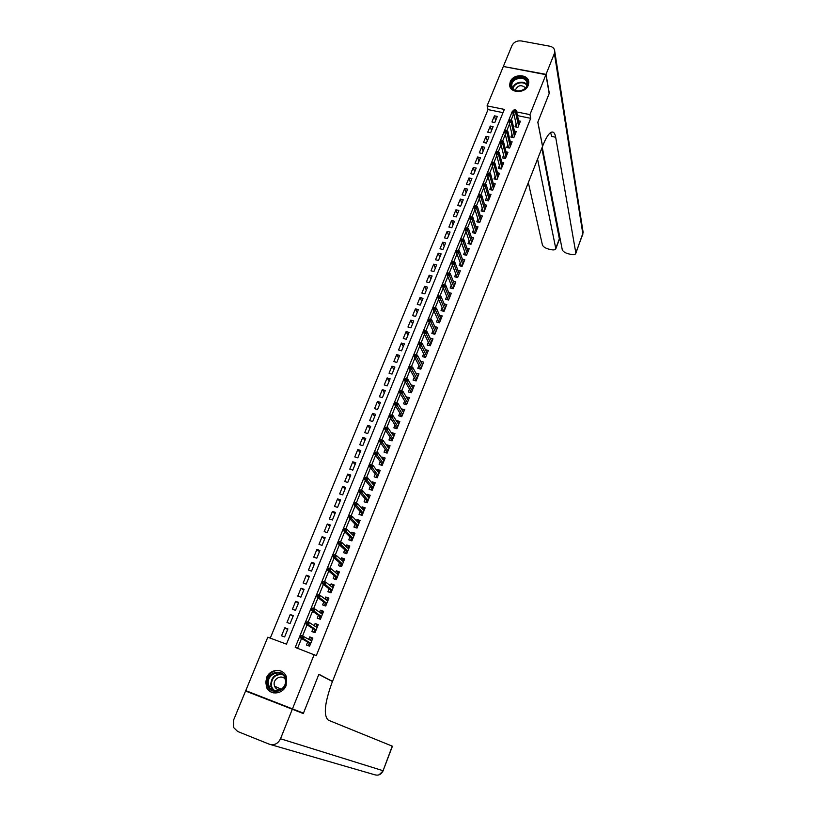 <?xml version="1.0" encoding="UTF-8"?>
<svg xmlns="http://www.w3.org/2000/svg" width="816" height="816" viewBox="0 0 816 816"><rect width="100%" height="100%" fill="white"/><g stroke="black" fill="none" stroke-linecap="round" stroke-linejoin="round"><path stroke-width="1.22" d="M528.217 85.364C525.239 93.983 509.153 93.259 509.674 84.578L510.235 81.835C513.244 73.226 529.37 73.981 528.758 82.753L528.217 85.364M286.141 685.42C282.805 694.793 269.168 695.599 266.261 686.654L266.475 677.892C269.882 668.426 283.733 667.814 286.447 677.045L286.141 685.42M545.914 74.664L549.178 93.554L537.815 122.186L542.538 146.421L332.52 681.401L318.883 674.281L303.46 713.164L245.749 690.622L267.791 637.214L286.457 644.14L504.329 109.405L487.07 105.886L503.339 66.473L545.914 74.664L529.941 114.628L516.63 111.914M503.013 112.659L488.029 109.589L270.259 638.132M488.029 109.589L487.07 105.886M516.14 123.991L515.018 126.766L517.925 127.378L520.404 121.207L518.588 120.839M511.989 134.303L510.867 137.078L513.784 137.7L516.273 131.498L514.427 131.111M507.817 144.667L506.695 147.451L509.612 148.073L512.122 141.841L510.245 141.443M503.615 155.101L502.503 157.886L505.42 158.518L507.94 152.245L506.022 151.837M499.402 165.587L498.28 168.382L501.197 169.024L503.737 162.71L501.789 162.292M498.382 176.042L494.945 163.159L494.17 165.097L492.017 164.628L496.026 179.367L496.964 179.581L499.504 173.237L497.525 172.798M490.885 186.752L489.753 189.547L492.691 190.21L495.251 183.835L493.231 183.376M486.581 197.431L485.459 200.226L488.396 200.899L490.977 194.483L488.906 194.014M482.266 208.172L481.134 210.967L484.082 211.66L486.673 205.193L484.561 204.704M477.911 218.974L476.789 221.779L479.737 222.472L482.348 215.975L480.185 215.465M473.545 229.837L472.413 232.642L475.371 233.356L477.992 226.817L475.779 226.297M469.139 240.771L468.007 243.576L470.975 244.3L473.617 237.721L471.352 237.181M464.712 251.767L463.58 254.582L466.548 255.306L469.21 248.696L466.895 248.135M460.265 262.823L459.133 265.649L462.101 266.383L464.773 259.733L462.407 259.151M455.787 273.962L454.645 276.777L457.633 277.532L460.316 270.841L457.888 270.229M451.279 285.151L450.146 287.977L453.125 288.742L455.828 282.01L453.339 281.377M446.75 296.422L445.607 299.248L448.596 300.023L451.319 293.25L448.759 292.587M442.18 307.754L441.048 310.58L444.037 311.375L446.78 304.552L444.139 303.868M437.6 319.158L436.458 321.983L439.457 322.789L442.211 315.925L439.498 315.211M432.98 330.623L431.837 333.458L434.846 334.274L437.611 327.379L434.816 326.624M428.339 342.169L427.186 345.005L430.205 345.831L432.99 338.885L430.114 338.11M423.657 353.777L422.515 356.623L425.534 357.459L428.339 350.472L425.36 349.656M418.955 365.466L417.812 368.312L420.832 369.158L423.657 362.131L420.617 361.345M414.222 377.216L413.08 380.072L416.109 380.929L418.945 373.861L415.864 373.147M409.469 389.048L408.316 391.904L411.346 392.782L414.212 385.662L411.08 385.03M404.675 400.952L403.522 403.808L406.562 404.695L409.438 397.535L406.276 396.984M399.85 412.937L398.708 415.793L401.747 416.69L404.644 409.489L401.431 409.01M395.005 424.983L393.853 427.849L396.902 428.757L399.809 421.505L396.77 420.607L396.556 421.117M390.119 437.111L388.967 439.977L392.027 440.905L394.954 433.612L391.904 432.694L391.66 433.296M385.213 449.32L384.061 452.186L387.121 453.125L390.068 445.781L387.008 444.853L386.723 445.556M380.266 461.601L379.114 464.467L382.174 465.426L385.142 458.031L382.082 457.093L381.755 457.898M375.289 473.963L374.136 476.83L377.206 477.799L380.195 470.363L377.125 469.404L376.768 470.312M370.291 486.397L369.128 489.274L372.208 490.253L375.207 482.776L372.137 481.797L371.739 482.807M365.252 498.913L364.089 501.799L367.169 502.789L370.199 495.261L367.118 494.272L366.67 495.383M360.182 511.51L359.02 514.396L362.11 515.406L365.15 507.827L362.069 506.828L361.58 508.031M355.072 524.198L353.92 527.075L357.01 528.105L360.07 520.475L356.98 519.466L356.449 520.771M349.942 536.959L348.779 539.845L351.88 540.875L354.96 533.205L351.869 532.175L351.298 533.593M344.77 549.8L343.607 552.687L346.708 553.738L349.819 546.016L346.718 544.976L346.096 546.496M339.568 562.724L338.405 565.621L341.516 566.681L344.638 558.909L341.527 557.848L340.874 559.48M334.336 575.739L333.173 578.636L336.284 579.717L339.425 571.883L336.314 570.812L335.611 572.557M329.062 588.826L327.899 591.733L331.021 592.824L334.183 584.95L331.061 583.858L330.317 585.715M323.758 602.014L322.595 604.911L325.717 606.023L328.899 598.097L325.778 596.996L324.982 598.964M318.424 615.284L317.251 618.181L320.382 619.313L323.585 611.327L320.464 610.215L319.617 612.296M313.048 628.636L311.875 631.543L315.007 632.686L318.24 624.648L315.109 623.516L314.221 625.719M287.671 629.483L284.815 627.79L281.53 635.786L284.631 636.929L287.905 628.922L284.815 627.79M293.056 616.304L290.241 614.519L286.987 622.465L290.078 623.597L293.332 615.631L290.241 614.519M298.411 603.218L295.637 601.331L292.403 609.236L295.494 610.348L298.727 602.443L295.637 601.331M303.725 590.203L301.002 588.234L297.789 596.088L300.869 597.179L304.082 589.325L301.002 588.234M309.009 577.279L306.337 575.229L303.144 583.022L306.214 584.103L309.407 576.3L306.337 575.229M314.252 564.437L311.63 562.295L308.458 570.047L311.528 571.108L314.69 563.356L311.63 562.295M319.464 551.677L316.883 549.454L313.732 557.155L316.802 558.205L319.943 550.494L316.883 549.454M324.646 538.999L322.116 536.693L318.985 544.343L322.045 545.374L325.166 537.724L322.116 536.693M329.797 526.391L327.308 524.015L324.197 531.614L327.247 532.634L330.358 525.025L327.308 524.015M334.907 513.876L332.469 511.408L329.368 518.966L332.418 519.965L335.509 512.407L332.469 511.408M339.997 501.432L337.589 498.892L334.519 506.389L337.559 507.389L340.629 499.871L337.589 498.892M345.046 489.07L342.689 486.448L339.629 493.904L342.669 494.884L345.719 487.417L342.689 486.448M350.064 476.789L347.749 474.086L344.719 481.491L347.749 482.46L350.778 475.045L347.749 474.086M355.052 464.579L352.777 461.805L349.768 469.159L352.787 470.118L355.807 462.743L352.777 461.805M360.009 452.441L357.775 449.596L354.787 456.909L357.806 457.847L360.794 450.524L357.775 449.596M364.936 440.385L362.743 437.458L359.764 444.73L362.783 445.658L365.762 438.376L362.743 437.458M369.832 428.41L367.679 425.401L364.721 432.633L367.741 433.541L370.688 426.309L367.679 425.401M374.697 416.497L372.586 413.426L369.648 420.607L372.657 421.505L375.595 414.314L372.586 413.426M379.542 404.665L377.461 401.513L374.544 408.653L377.543 409.54L380.46 402.39L377.461 401.513M384.346 392.894L382.306 389.681L379.409 396.77L382.408 397.647L385.305 390.548L382.306 389.681M389.12 381.205L387.131 377.92L384.244 384.968L387.233 385.825L390.119 378.777L387.131 377.92M393.873 369.587L391.915 366.231L389.048 373.238L392.027 374.085L394.893 367.078L391.915 366.231M398.585 358.04L396.668 354.613L393.822 361.58L396.8 362.416L399.646 355.439L396.668 354.613M403.277 346.555L401.401 343.067L398.565 349.982L401.543 350.809L404.369 343.883L401.401 343.067M407.939 335.141L406.103 331.592L403.277 338.467L406.256 339.283L409.071 332.398L406.103 331.592M412.58 323.799L410.764 320.178L407.969 327.022L410.938 327.818L413.732 320.974L410.764 320.178M417.18 312.528L415.415 308.846L412.631 315.639L415.589 316.424L418.373 309.621L415.415 308.846M421.76 301.318L420.026 297.575L417.262 304.327L420.22 305.102L422.984 298.34L420.026 297.575M426.319 290.18L424.616 286.375L421.862 293.087L424.82 293.852L427.564 287.13L424.616 286.375M430.838 279.113L429.175 275.237L426.442 281.908L429.389 282.662L432.113 275.981L429.175 275.237M435.336 268.097L433.704 264.17L430.991 270.8L433.928 271.544L436.642 264.904L433.704 264.17M439.804 257.162L438.212 253.164L435.509 259.753L438.447 260.488L441.14 253.888L438.212 253.164M444.251 246.279L442.69 242.23L440.008 248.778L442.935 249.502L445.618 242.944L442.69 242.23M448.667 235.467L447.148 231.356L444.475 237.864L447.403 238.578L450.065 232.06L447.148 231.356M453.064 224.716L451.574 220.544L448.912 227.021L451.84 227.715L454.492 221.238L451.574 220.544M457.429 214.027L455.971 209.794L453.329 216.24L456.246 216.923L458.878 210.477L455.971 209.794M461.774 203.398L460.346 199.114L457.725 205.52L460.632 206.193L463.253 199.787L460.346 199.114M466.089 192.831L464.692 188.496L462.091 194.861L464.987 195.524L467.599 189.159L464.692 188.496M470.383 182.335L469.016 177.939L466.426 184.263L469.322 184.916L471.913 178.582L469.016 177.939M474.647 171.89L473.311 167.443L470.74 173.726L473.637 174.379L476.207 168.076L473.311 167.443M478.89 161.507L477.584 156.998L475.024 163.261L477.921 163.894L480.471 157.631L477.584 156.998M483.113 151.184L481.838 146.625L479.288 152.847L482.174 153.469L484.714 147.247L481.838 146.625M487.305 140.923L486.061 136.313L483.531 142.494L486.407 143.106L488.937 136.925L486.061 136.313M491.477 130.713L490.263 126.052L487.744 132.202L490.62 132.804L493.129 126.653L490.263 126.052M494.802 122.563L497.301 116.443L494.435 115.852L491.936 121.972L494.802 122.563M513.56 111.292L512.438 111.058L295.249 647.404L316.312 655.636L530.696 118.33L517.446 115.617M514.1 114.934L513.274 114.76L511.112 120.115M509.572 123.93L506.858 130.621M505.328 134.416L502.585 141.199M501.065 144.962L498.28 151.837M496.771 155.57L493.955 162.537M492.456 166.25L489.61 173.308M488.121 176.98L485.224 184.13M483.755 187.782L480.818 195.034M479.359 198.645L476.391 205.989M474.943 209.579L471.934 217.015M470.495 220.575L467.446 228.113M466.018 231.642L462.937 239.272M461.519 242.77L458.398 250.502M456.991 253.97L453.829 261.803M452.441 265.241L449.228 273.166M447.851 276.573L444.608 284.611M443.241 287.977L439.957 296.116M438.6 299.452L435.275 307.703M433.939 310.998L430.562 319.352M429.236 322.616L425.819 331.082M424.514 334.315L421.046 342.873M419.75 346.076L416.252 354.746M414.967 357.908L411.417 366.7M410.152 369.821L406.552 378.726M405.307 381.806L401.666 390.823M400.432 393.873L396.749 402.982M395.525 406.011L391.802 415.222M390.578 418.231L386.825 427.533M385.611 430.522L381.817 439.926M380.613 442.894L376.768 452.39M375.574 455.348L371.698 464.947M370.505 467.884L366.588 477.574M365.405 480.491L361.447 490.294M360.274 493.19L356.276 503.084M355.113 505.971L351.064 515.967M349.911 518.823L345.821 528.931M344.678 531.777L340.547 541.987M339.405 544.802L335.233 555.125M334.101 557.92L329.888 568.344M328.766 571.118L324.503 581.655M323.391 584.409L319.087 595.058M317.985 597.791L313.64 608.552M312.538 611.266L308.142 622.129M307.061 624.821L302.614 635.807M301.543 638.469L297.575 648.271M307.632 642.08L306.459 644.987L309.601 646.15L312.854 638.061L309.713 636.908L308.785 639.224M496.964 179.591L494.027 178.928L495.149 176.144M331.449 680.993L332.52 681.401M303.46 713.164L245.749 690.622M530.696 118.33L529.941 114.628M314.221 654.442L292.495 708.798M513.274 114.76L512.438 111.058M312.61 638.673L309.713 636.908M495.618 120.564L494.435 115.852M317.944 625.382L315.109 623.516M323.248 612.173L320.464 610.215M328.522 599.046L325.778 596.996M333.754 586.01L331.061 583.858M338.956 573.056L336.314 570.812M344.128 560.184L341.527 557.848M349.258 547.393L346.718 544.976M354.368 534.684L351.869 532.175M359.417 522.036L356.98 519.466M364.395 509.419L362.069 506.828M369.342 496.883L367.118 494.272M374.279 484.439L372.137 481.797M379.185 472.066L377.125 469.404M384.061 459.775L382.082 457.093M388.916 447.556L387.008 444.853M393.74 435.428L391.904 432.694M398.545 423.371L396.77 420.607M403.318 411.386L401.605 408.592M408.071 399.483L406.409 396.658M412.794 387.651L411.182 384.795M417.486 375.89L415.925 373.004M422.158 364.201L420.638 361.294M310.417 644.12L309.142 643.651L308.468 645.334L309.743 645.803M308.468 645.334L309.652 646.027M310.498 640.264L311.161 638.622L312.436 639.091M310.692 640.376L311.763 640.764M309.356 643.1L309.142 643.651L310.621 643.62M301.257 635.797L300.696 637.174L301.981 637.643L302.532 636.276L301.532 635.409L311.681 640.968M302.532 636.276L303.838 636.256L302.838 638.724L300.533 637.877L309.621 643.253M301.981 637.643L310.712 643.396M300.696 637.174L300.533 637.877M285.906 679.983C287.66 692.366 268.158 696.191 267.403 683.645C265.741 671.333 285.039 667.488 285.906 679.983M268.321 683.614L268.852 685.889C271.901 695.365 286.957 690.234 285.447 680.228L284.998 678.208C282.122 668.528 266.873 673.486 268.321 683.614M285.345 679.524C282.254 674.149 273.248 678.269 274.186 684.614L274.553 686.205C275.726 688.867 277.746 690.071 280.622 689.816M283.04 672.262C276.114 666.896 264.741 674.689 266.036 683.91L266.71 686.786C268.015 689.999 270.29 692.039 273.533 692.896M274.553 686.205L281.459 689.255M527.452 82.13C529.808 90.586 512.713 94.942 511.224 86.282C508.939 77.857 525.881 73.511 527.452 82.13M511.907 86.506C513.091 93.779 527.35 91.351 527.054 83.905L526.932 82.661C525.657 75.358 511.397 77.918 511.785 85.364L511.907 86.506M528.656 81.824C527.075 72.757 509.378 75.949 509.867 85.18L510.102 86.904M525.524 87.822C521.169 84.323 517.721 85.16 515.182 90.352M292.322 709.226L245.575 691.03L233.6 720.049L233.641 727.576L237.66 731.483L269.392 744.233C274.268 745.589 277.981 743.764 280.52 738.766L292.322 709.226L303.297 713.572L318.821 674.414L332.469 681.533L331.612 683.726C324.493 703.759 323.422 715.918 328.389 720.202L392.425 746.212L383.092 770.722L392.241 746.13M546.037 74.358L549.29 93.259L537.856 122.084L542.579 146.319L543.221 144.667C546.292 137.078 549.137 132.875 551.789 132.07C553.697 131.713 554.992 133.436 555.676 137.241L575.821 252.909L582.859 233.988L554.39 53.448L546.037 74.358L503.533 66.514M509.674 84.578L509.735 85.456M537.56 159.089L555.829 248.737C555.319 249.9 553.727 250.196 551.035 249.645L548.393 249.013C545.119 248.074 543.119 246.718 542.416 244.943L528.329 182.6M554.39 53.448L554.778 51.622C554.686 48.776 553.034 46.971 549.831 46.216L521.21 40.933C516.936 40.525 513.856 42.065 511.979 45.553L503.462 66.178M542.232 147.186L562.255 249.676C562.907 251.44 564.896 252.797 568.201 253.745L570.874 254.388C573.628 254.949 575.28 254.643 575.8 253.45L575.821 252.909M541.844 148.186L559.439 239.19M550.545 132.651L551.81 136.435L555.676 137.241M315.792 630.748L314.517 630.278L313.844 631.941L315.119 632.41M313.844 631.941L315.017 632.675M315.914 626.81L316.526 625.291L317.801 625.75M316.475 627.178L317.128 627.412M314.741 629.717L314.517 630.278L315.996 630.238M306.796 622.108L306.245 623.475L307.52 623.934L308.071 622.567L307.071 621.741L309.366 622.567L317.067 627.555M308.071 622.567L309.366 622.567L308.366 625.025L306.071 624.189L314.996 629.881M307.52 623.934L316.098 629.972M306.245 623.475L306.071 624.189M321.127 617.447L319.852 616.998L319.189 618.65L320.464 619.109M319.189 618.65L319.933 619.15M321.28 613.448L321.851 612.031L323.126 612.49M320.086 616.417L319.852 616.998L321.331 616.947M312.304 608.512L311.753 609.868L313.028 610.317L313.579 608.96L312.559 608.165L314.854 608.981L322.422 614.234M313.579 608.96L314.854 608.981L313.864 611.429L311.569 610.603L320.331 616.59M313.028 610.317L321.463 616.631M311.753 609.868L311.569 610.603M326.431 604.248L325.156 603.799L324.503 605.441L325.768 605.89M326.614 600.168L327.145 598.862L328.409 599.311M325.4 603.208L325.156 603.799L326.635 603.738M317.761 594.997L317.22 596.343L318.495 596.792L319.036 595.445L318.016 594.68L320.3 595.486L327.736 601.004M319.036 595.445L320.3 595.486L319.321 597.914L317.036 597.098L325.645 603.391M318.495 596.792L326.777 603.371M317.22 596.343L317.036 597.098M331.704 591.131L330.429 590.682L329.776 592.314L331.041 592.763M331.918 586.979L332.398 585.786L333.662 586.225M330.674 590.08L330.429 590.682L331.908 590.621M323.197 581.573L322.657 582.92L323.921 583.358L324.462 582.022L323.432 581.288L325.717 582.083L333.02 587.846M324.462 582.022L325.717 582.083L324.748 584.491L322.463 583.685L330.908 590.274M323.921 583.358L332.071 590.213M322.657 582.92L322.463 583.685M337.181 573.883L337.62 572.791L338.885 573.23M336.937 578.095L335.662 577.657L335.019 579.278M335.917 577.045L335.662 577.657L337.141 577.585M328.593 568.242L328.052 569.578L329.317 570.017L329.858 568.681L328.817 567.977L331.102 568.762L338.263 574.78M329.858 568.681L331.102 568.762L330.133 571.149L327.848 570.364L336.151 577.238M329.317 570.017L337.324 577.126M328.052 569.578L327.848 570.364M342.414 560.857L342.812 559.878L344.077 560.306M342.139 565.141L340.874 564.713L340.252 566.253M341.119 564.091L340.874 564.713L342.343 564.631M333.948 555.002L333.418 556.328L334.682 556.757L335.213 555.431L334.172 554.758L336.447 555.533L343.475 561.806M335.213 555.431L336.447 555.533L335.488 557.909L333.203 557.134L341.353 564.295M334.682 556.757L342.536 564.131M333.418 556.328L333.203 557.134M347.616 547.924L347.973 547.046L349.228 547.475M347.3 552.279L346.035 551.851L345.454 553.309M346.29 551.208L346.035 551.851L347.504 551.759M339.272 541.844L338.742 543.16L340.007 543.589L340.537 542.273L339.476 541.63L341.751 542.395L348.656 548.903M340.537 542.273L341.751 542.395L340.802 544.751L338.528 543.986L346.525 551.422M340.007 543.589L347.728 551.218M338.742 543.16L338.528 543.986M352.777 535.072L353.093 534.296L354.348 534.715M352.43 539.488L351.176 539.07L350.615 540.457M351.431 538.427L351.176 539.07L352.645 538.968M344.556 528.778L344.036 530.084L345.29 530.502L345.821 529.196L344.76 528.584L347.024 529.329L353.797 536.092M345.821 529.196L347.024 529.329L346.076 531.675L343.811 530.92L351.655 538.642M345.29 530.502L352.879 538.397M344.036 530.084L343.811 530.92M357.908 522.311L358.183 521.628L359.438 522.046M357.53 526.789L356.276 526.371L355.745 527.687M356.541 525.718L356.276 526.371L357.745 526.269M349.809 515.794L349.289 517.089L350.554 517.507L351.074 516.212L350.003 515.62L352.267 516.365L358.907 523.362M351.074 516.212L352.267 516.365L351.329 518.69L349.064 517.946L356.765 525.943M350.554 517.507L357.989 525.647M349.289 517.089L349.064 517.946M363.008 509.623L363.242 509.051L364.497 509.449M362.6 514.162L361.345 513.754L360.845 514.998M361.621 513.091L361.345 513.754L362.814 513.641M355.031 502.901L354.511 504.186L355.766 504.594L356.286 503.309L355.215 502.748L357.469 503.472L363.987 510.714M356.286 503.309L357.469 503.472L356.541 505.787L354.277 505.053L361.835 513.325M355.766 504.594L363.079 512.978M354.511 504.186L354.277 505.053M368.077 497.015L369.515 496.944M367.639 501.626L366.384 501.218L365.915 502.391M366.659 500.545L366.384 501.218L367.853 501.095M360.223 490.079L359.703 491.365L360.958 491.762L361.478 490.487L360.386 489.957L362.641 490.671L369.036 498.137M361.478 490.487L362.641 490.671L361.712 492.976L359.458 492.252L366.874 500.779M360.958 491.762L368.128 500.402M359.703 491.365L359.458 492.252M373.106 484.49L374.513 484.51M372.647 489.161L371.392 488.764L370.954 489.855M371.668 488.07L371.392 488.764L372.861 488.631M365.374 477.35L364.854 478.625L366.109 479.012L366.619 477.748L365.527 477.238L367.781 477.952L374.054 485.653M366.619 477.748L367.781 477.952L366.863 480.236L364.609 479.522L371.882 488.325M366.109 479.012L373.157 487.897M364.854 478.625L364.609 479.522M378.114 472.046L379.471 472.158M377.614 476.779L376.37 476.391L375.962 477.411M376.655 475.687L376.37 476.391L377.828 476.248M370.484 464.702L369.974 465.967L371.229 466.354L371.739 465.089L370.484 464.702L372.892 465.314L379.042 473.239M371.739 465.089L372.892 465.314L371.974 467.588L369.719 466.885L376.849 475.942M371.229 466.354L378.145 475.473M369.974 465.967L369.719 466.885M383.081 459.683L384.407 459.877M382.561 464.477L381.317 464.09L380.929 465.038M381.602 463.376L381.317 464.09L382.775 463.937M375.574 452.135L375.064 453.39L376.319 453.767L376.819 452.513L375.574 452.135L377.961 452.758L383.989 460.907M376.819 452.513L377.961 452.758L377.053 455.012L374.809 454.318L381.796 463.641M376.319 453.767L383.102 463.121M375.064 453.39L374.809 454.318M388.018 447.392L389.303 447.678M387.467 452.248L386.223 451.86L385.866 452.747M386.519 451.136L386.223 451.86L387.682 451.707M380.623 439.651L380.123 440.895L381.368 441.272L381.868 440.028L380.623 439.651L383 440.283L388.916 448.657M381.868 440.028L383 440.283L382.092 442.527L379.858 441.844L386.713 451.411M381.368 441.272L388.028 450.85M380.123 440.895L379.858 441.844M392.924 435.183L394.169 435.55M392.353 440.089L391.109 439.712L390.782 440.528M391.405 438.977L391.109 439.712L392.567 439.559M385.652 427.237L385.142 428.482L386.386 428.849L386.886 427.615L385.652 427.237L388.008 427.89L393.802 436.478M386.886 427.615L388.008 427.89L387.11 430.114L384.877 429.44L391.598 439.263M386.386 428.849L392.924 438.661M385.142 428.482L384.877 429.44M397.892 423.178L399.014 423.504M397.198 428.012L395.954 427.645L395.658 428.39M396.26 426.901L395.954 427.645L397.412 427.482M390.64 414.916L390.14 416.14L391.384 416.507L391.874 415.283L390.64 414.916L392.986 415.568L398.657 424.371M391.874 415.283L392.986 415.568L392.088 417.782L389.854 417.119L396.443 427.186M391.384 416.507L397.79 426.544M390.14 416.14L389.854 417.119M402.808 411.233L403.818 411.529M402.023 416.017L400.778 415.65L400.513 416.323M401.084 414.895L400.778 415.65L402.237 415.477M395.597 402.665L395.097 403.879L396.341 404.246L396.831 403.022L395.597 402.665L397.922 403.328L403.492 412.345M396.831 403.022L397.922 403.328L397.035 405.532L394.811 404.879L401.268 415.191M396.341 404.246L402.625 414.508M395.097 403.879L394.811 404.879M407.684 399.371L408.592 399.636M406.807 404.083L405.572 403.726L405.328 404.338M405.878 402.961L405.572 403.726L407.021 403.543M401.268 392.057L401.758 390.844L400.513 390.487L400.024 391.7L401.268 392.057L401.962 393.353L402.839 391.17L408.296 400.391M407.429 402.543L401.962 393.353L399.738 392.71L406.062 403.267M400.024 391.7L399.738 392.71M402.839 391.17L401.758 390.844M412.529 387.569L413.345 387.804M411.57 392.231L410.111 392.425M410.642 391.109L410.336 391.884L411.784 391.69M406.154 379.95L406.643 378.746L405.409 378.4L404.92 379.603L406.154 379.95L406.847 381.256L407.725 379.083L413.059 388.518M412.202 390.65L406.847 381.256L404.624 380.623L410.825 391.415M404.92 379.603L404.624 380.623M407.725 379.083L406.643 378.746M417.333 375.85L418.067 376.054M416.303 380.45L414.875 380.582M415.385 379.318L415.069 380.103L416.517 379.909M411.019 367.924L411.509 366.721L410.275 366.374L409.785 367.577L411.019 367.924L411.703 369.23L412.57 367.078L417.802 376.717M416.945 378.828L411.703 369.23L409.489 368.608L415.558 379.634M409.785 367.577L409.489 368.608M412.57 367.078L411.509 366.721M422.096 364.191L422.759 364.375M420.995 368.75L419.608 368.812M420.087 367.608L419.771 368.404L421.219 368.2M415.854 355.97L416.333 354.776L415.109 354.43L414.63 355.623L415.854 355.97L416.527 357.286L417.394 355.144L422.515 364.976M421.668 367.088L416.527 357.286L414.314 356.674L420.26 367.924M414.63 355.623L414.314 356.674M417.394 355.144L416.333 354.776M426.839 352.604L427.421 352.767M425.677 357.112L424.3 357.122M424.769 355.97L424.442 356.765L425.891 356.561M420.658 344.087L421.138 342.904L419.914 342.567L419.434 343.75L420.658 344.087L421.321 345.413L422.178 343.291L427.196 353.318M426.35 355.419L421.321 345.413L419.118 344.811L424.932 356.296M419.434 343.75L419.118 344.811M422.178 343.291L421.138 342.904M431.542 341.088L432.052 341.221M430.318 345.545L428.971 345.494M429.42 344.393L429.094 345.209L430.542 344.995M425.432 332.275L425.911 331.102L424.677 330.776L424.208 331.949L425.432 332.275L426.085 333.622L426.941 331.5L431.848 341.731M431.011 343.811L426.085 333.622L423.881 333.02L429.583 344.729M424.208 331.949L423.881 333.02M426.941 331.5L425.911 331.102M434.928 334.05L433.622 333.948M434.041 332.897L433.714 333.724L435.152 333.499M430.175 320.545L430.644 319.372L429.42 319.046L428.951 320.219L430.175 320.545L430.828 321.892L431.674 319.79L436.468 330.215M435.642 332.285L430.828 321.892L428.624 321.31L434.204 333.234M428.951 320.219L428.624 321.31M431.674 319.79L430.644 319.372M439.518 322.626L438.233 322.463M438.631 321.463L438.304 322.3L439.742 322.065M434.887 308.887L435.356 307.724L434.143 307.397L433.663 308.56L434.887 308.887L435.53 310.243L436.376 308.152L441.068 318.77M440.242 320.821L435.53 310.243L433.337 309.662L438.794 321.81M433.663 308.56L433.337 309.662M436.376 308.152L435.356 307.724M444.077 311.263L442.823 311.049M443.2 310.111L442.864 310.947L444.302 310.712M439.579 297.299L440.038 296.147L438.824 295.831L438.355 296.983L439.579 297.299L440.212 298.666L441.048 296.585L445.638 307.387M444.822 309.427L440.212 298.666L438.019 298.095L443.353 310.457M438.355 296.983L438.019 298.095M441.048 296.585L440.038 296.147M448.616 299.982L447.382 299.707M447.739 298.819L447.403 299.666L448.841 299.421M444.23 285.784L444.689 284.631L443.476 284.325L443.017 285.467L444.23 285.784L444.853 287.15L445.689 285.09L450.177 296.075M449.361 298.105L444.853 287.15L442.67 286.589L447.892 299.176M443.017 285.467L442.67 286.589M445.689 285.09L444.689 284.631M452.248 287.589L451.911 288.436L453.349 288.201M448.861 274.329L449.32 273.197L448.106 272.891L447.637 274.023L448.861 274.329L449.473 275.716L450.31 273.666L454.696 284.835M453.88 286.855L449.473 275.716L447.29 275.165L452.401 287.956M447.637 274.023L447.29 275.165M450.31 273.666L449.32 273.197M456.736 276.43L456.419 277.226M453.461 262.956L453.91 261.824L452.707 261.528L452.248 262.66L453.461 262.956L454.073 264.353L454.889 262.313L459.184 273.666M458.378 275.665L454.073 264.353L451.891 263.803L456.878 276.808L457.827 277.042M452.248 262.66L451.891 263.803M454.889 262.313L453.91 261.824M461.193 265.343L460.897 266.087M458.031 251.654L458.48 250.522L457.276 250.226L456.817 251.359L458.031 251.654L458.633 253.052L459.449 251.022L463.641 262.558M462.845 264.547L458.633 253.052L456.46 252.521L461.336 265.72L462.274 265.955M456.817 251.359L456.46 252.521M459.449 251.022L458.48 250.522M465.62 254.317L465.344 255.01M462.57 240.414L463.019 239.292L461.815 239.006L461.366 240.118L462.57 240.414L463.172 241.822L463.988 239.812L468.078 251.512M467.282 253.501L463.172 241.822L460.999 241.301L465.763 254.704L466.701 254.929M461.366 240.118L460.999 241.301M463.988 239.812L463.019 239.292M470.026 243.362L469.771 244.004M467.089 229.245L467.537 228.133L466.334 227.848L465.875 228.959L467.089 229.245L467.68 230.663L468.486 228.664L472.484 240.536M471.689 242.515L467.68 230.663L465.508 230.143L470.159 243.749L471.107 243.974M465.875 228.959L465.508 230.143M468.486 228.664L467.537 228.133M474.402 232.468L474.167 233.07M471.577 218.147L472.025 217.036L470.812 216.76L470.373 217.862L471.577 218.147L472.158 219.565L472.964 217.576L476.86 229.633M476.075 231.591L472.158 219.565L469.996 219.055L474.535 232.856L475.473 233.08M470.373 217.862L469.996 219.055M472.964 217.576L472.025 217.036M481.216 218.78L477.411 206.56L476.615 208.539L480.44 220.728M478.757 221.636L478.533 222.187M476.034 207.111L476.483 206.009L475.279 205.734L474.83 206.836L476.034 207.111L476.615 208.539L474.453 208.039L478.89 222.034L479.828 222.258M474.83 206.836L474.453 208.039M477.411 206.56L476.483 206.009M480.471 196.146L480.91 195.055L479.706 194.779L479.267 195.871L480.471 196.146L481.042 197.584L481.838 195.616L485.551 207.998M484.775 209.936L481.042 197.584L478.88 197.084L483.215 211.273L484.143 211.497M479.267 195.871L478.88 197.084M481.838 195.616L480.91 195.055M484.877 185.242L485.316 184.151L484.112 183.886L483.674 184.967L484.877 185.242L485.438 186.691L486.234 184.732L489.855 197.288M489.08 199.206L485.438 186.691L483.286 186.201L487.509 200.583L488.447 200.797M483.674 184.967L483.286 186.201M486.234 184.732L485.316 184.151M489.253 174.4L489.692 173.329L488.498 173.063L488.06 174.134L489.253 174.4L489.814 175.858L490.6 173.92L494.129 186.629M493.364 188.547L489.814 175.858L487.662 175.379L491.783 189.944L492.711 190.159M488.06 174.134L487.662 175.379M490.6 173.92L489.692 173.329M493.609 163.628L494.047 162.557L492.854 162.302L492.415 163.373L493.609 163.628L494.17 165.097L497.617 177.939M492.415 163.373L492.017 164.628M494.945 163.159L494.047 162.557M497.944 152.929L498.372 151.858L497.179 151.603L496.75 152.663L497.944 152.929L498.484 154.397L499.259 152.47L502.615 165.505M501.85 167.392L498.484 154.397L496.342 153.928L500.239 168.81M496.75 152.663L496.342 153.928M499.259 152.47L498.372 151.858M502.248 142.28L502.676 141.219L501.483 140.964L501.055 142.025L502.248 142.28L502.789 143.759L503.554 141.851L506.818 155.04M506.063 156.917L502.789 143.759L500.647 143.3L504.431 158.304M501.055 142.025L500.647 143.3M503.554 141.851L502.676 141.219M506.522 131.702L506.95 130.642L505.757 130.397L505.339 131.447L506.522 131.702L507.052 133.181L507.827 131.284L511 144.626M510.245 146.492L507.052 133.181L504.92 132.733L508.592 147.859M505.339 131.447L504.92 132.733M507.827 131.284L506.95 130.642M510.775 121.176L511.193 120.136L510.01 119.891L509.592 120.931L510.775 121.176L511.306 122.665L512.06 120.788L515.151 134.283M514.406 136.139L511.306 122.665L509.174 122.227L512.734 137.476M509.592 120.931L509.174 122.227M512.06 120.788L511.193 120.136M514.998 110.721L515.426 109.681L514.243 109.436L513.815 110.486L514.998 110.721L515.528 112.22L516.283 110.344L519.282 123.991M518.548 125.837L515.528 112.22L513.397 111.782L516.844 127.153M513.815 110.486L513.397 111.782M516.283 110.344L515.426 109.681M274.411 690.856L271.3 686.95L270.779 684.675C271.31 677.188 275.074 673.71 282.061 674.24M282.795 674.822C275.788 673.832 271.952 677.127 271.289 684.726C271.636 687.572 272.993 689.673 275.339 691.009M512.723 88.363C513.437 82.406 523.933 79.835 526.952 84.884M526.83 85.405C523.933 80.478 513.692 82.987 513.05 88.771M280.52 738.766L383.092 770.722C381.276 774.466 378.512 775.822 374.789 774.782L270.83 744.651M555.839 248.146L559.531 238.374M559.266 239.659L560.347 239.914M582.92 230.948L582.757 234.763M274.523 690.887L271.3 686.95L268.852 685.889M270.249 688.296L272.748 689.357M512.264 87.557L511.785 85.364M379.093 774.812L383.285 770.773M555.829 248.737L559.521 238.976M575.8 253.45L583.154 232.478L554.778 51.622M559.154 239.935L560.408 240.23"/></g></svg>
